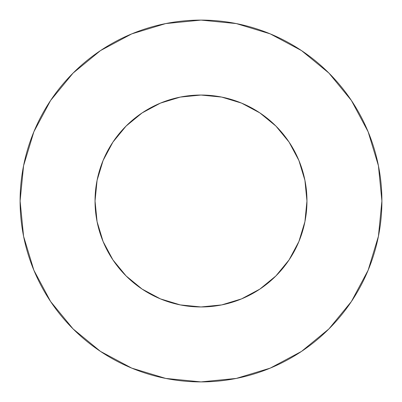 <?xml version="1.0" encoding="UTF-8"?>
<svg xmlns="http://www.w3.org/2000/svg" width="402" height="402" viewBox="0 0 402 402"><rect width="100%" height="100%" fill="white"/><g stroke="black" fill="none" stroke-linecap="round" stroke-linejoin="round"><path stroke-width="0.3" stroke-dasharray="2.01 1.51" d="M306.957 201A105.957 105.957 0 0 0 201 95.043A105.957 105.957 0 0 0 95.043 201A105.957 105.957 0 0 0 201 306.957A105.957 105.957 0 0 0 306.957 201L304.922 180.327L298.892 160.453L289.098 142.132L275.923 126.077L259.868 112.902L241.547 103.108L221.673 97.078L214.824 95.947M351.378 301.55L368.131 270.229L378.423 236.291L381.9 201A180.9 180.9 0 0 0 201 20.1A180.9 180.9 0 0 0 20.1 201A180.9 180.9 0 0 0 201 381.9A180.9 180.9 0 0 0 381.9 201L378.423 165.709L368.131 131.771L351.413 100.495M306.053 214.824L304.922 221.673L298.892 241.547L289.098 259.868L275.923 275.923L259.868 289.098L241.547 298.892L221.673 304.922L201 306.957M187.176 306.053L180.327 304.922L160.453 298.892L142.132 289.098L126.077 275.923L112.902 259.868L103.108 241.547L97.078 221.673L95.043 201M95.947 187.176L97.078 180.327L103.108 160.453L112.902 142.132L126.077 126.077L142.132 112.902L160.453 103.108L180.327 97.078L201 95.043M301.55 50.622L270.229 33.868L236.291 23.577L201 20.1L165.709 23.577L131.771 33.868L100.495 50.587M50.622 100.45L33.868 131.771L23.577 165.709L20.1 201L23.577 236.291L33.868 270.229L50.587 301.505M100.45 351.378L131.771 368.131L165.709 378.423L201 381.9L236.291 378.423L270.229 368.131L301.505 351.413"/><path stroke-width="0.6" d="M306.957 201L304.922 180.327L298.892 160.453L289.098 142.132L275.923 126.077L259.868 112.902L241.547 103.108L221.673 97.078L201 95.043L180.327 97.078L160.453 103.108L142.132 112.902L126.077 126.077L112.902 142.132L103.108 160.453L97.078 180.327L95.043 201L97.078 221.673L103.108 241.547L112.902 259.868L126.077 275.923L142.132 289.098L160.453 298.892L180.327 304.922L201 306.957L221.673 304.922L241.547 298.892L259.868 289.098L275.923 275.923L289.098 259.868L298.892 241.547L304.922 221.673L306.957 201A105.957 105.957 0 0 1 201 306.957A105.957 105.957 0 0 1 95.043 201A105.957 105.957 0 0 1 201 95.043A105.957 105.957 0 0 1 306.957 201L306.053 214.824M20.1 201A180.9 180.9 0 0 1 201 20.1A180.9 180.9 0 0 1 381.9 201A180.9 180.9 0 0 1 201 381.9A180.9 180.9 0 0 1 20.1 201L23.577 236.291L33.868 270.229L50.587 301.505L73.084 328.916L100.495 351.413L131.771 368.131L165.709 378.423L201 381.9L236.291 378.423L270.229 368.131L301.505 351.413L328.916 328.916L351.413 301.505L368.131 270.229L378.423 236.291L381.9 201L378.423 165.709L368.131 131.771L351.413 100.495L328.916 73.084L301.505 50.587L270.229 33.868L236.291 23.577L201 20.1L165.709 23.577L131.771 33.868L100.495 50.587L73.084 73.084L50.587 100.495L33.868 131.771L23.577 165.709L20.1 201M201 306.957L187.176 306.053M95.043 201L95.947 187.176M201 95.043L214.824 95.947M351.413 100.495L328.916 73.084L301.55 50.622M100.495 50.587L73.084 73.084L50.622 100.45M50.587 301.505L73.084 328.916L100.45 351.378M301.505 351.413L328.916 328.916L351.378 301.55"/></g></svg>
